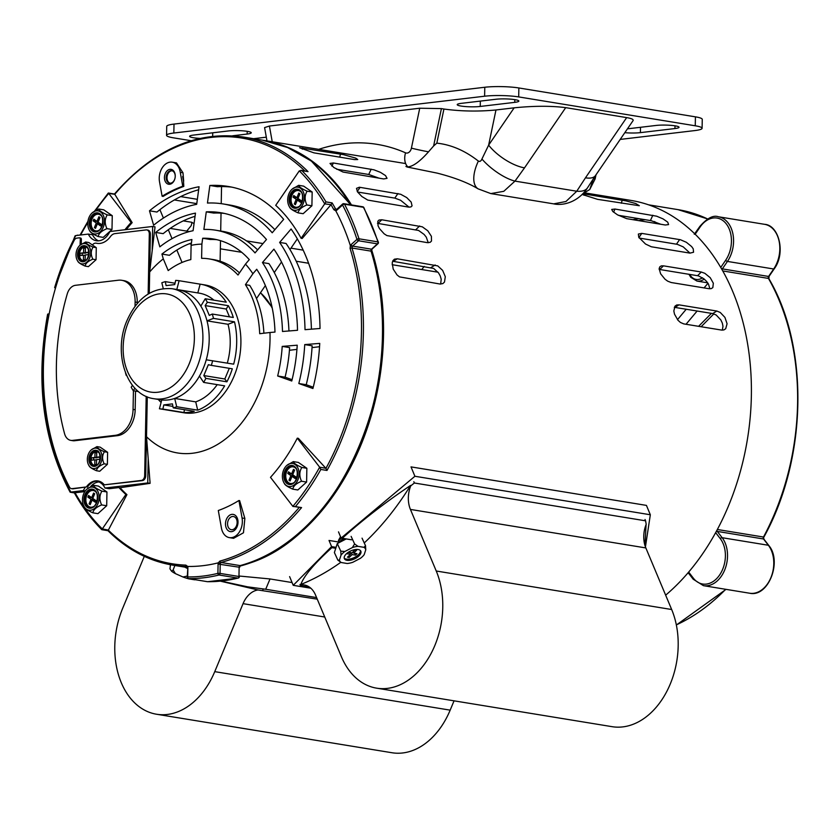 <?xml version="1.0" encoding="UTF-8"?>
<svg xmlns="http://www.w3.org/2000/svg" width="840" height="840" viewBox="0 0 840 840"><rect width="100%" height="100%" fill="white"/><g stroke="black" fill="none" stroke-linecap="round" stroke-linejoin="round"><path stroke-width="1.26" d="M239.39 566.244A216.951 153.458 -80.7 0 0 371.459 249.27M351.477 204.928A216.951 153.458 -80.7 0 0 263.141 140.27A216.951 153.458 -80.7 0 0 262.615 140.185M665.658 595.172A216.951 153.458 -80.7 0 0 750.32 365.211A216.951 153.458 -80.7 0 0 630.987 200.424L584.945 192.896M197.358 199.322L180.695 196.602M192.024 222.338L191.205 225.624L186.732 231.116M439.908 284.014L399.525 276.885L397.036 274.953L393.215 269.136L392.196 262.983L392.931 260.652L394.433 259.182L397.331 258.793L437.756 265.902L442.649 270.396L445.294 276.685L444.497 282.051L442.869 283.594L439.908 284.014M427.371 242.655L386.894 235.578L384.153 233.825L379.491 228.638L378.063 225.813L377.811 221.277L379.04 220.038L381.791 219.776L422.3 226.81L427.791 230.79L431.403 236.313L431.508 241.007L430.175 242.329L427.371 242.655M408.314 207.06L367.762 200.078L361.904 196.539L357.525 191.929L356.506 188.349L359.363 187.236L400.691 194.271L406.718 197.578L411.169 202.072L412.062 205.853L410.991 206.892L409.07 207.155L400.596 200.256L394.81 198.103L397.95 193.515M383.659 178.941L343.046 172.053L333.869 167.548L330.005 163.443L333.322 162.981L373.957 169.816L380.405 172.326L385.539 175.591L387.041 178.343L383.659 178.941M354.564 159.611L313.908 152.849L299.586 147.735L343.361 154.613L355.73 158.12L357.745 159.537L354.564 159.611M340.536 536.75L338.436 540.414M721.581 330.078L723.901 329.931L725.718 328.713L727.073 323.726L724.931 317.394L720.258 312.469L716.835 311.042L679.004 304.857L676.715 304.983L674.993 306.149L673.837 311.01L674.51 314.171L677.964 320.229L680.389 322.434L683.739 323.894L721.581 330.078M709.034 288.719L711.26 288.624L712.835 287.584L713.339 283.238L710.22 277.683L704.855 273.326L701.295 272.024L663.464 265.839L661.259 265.892L659.778 266.858L659.148 268.622L660.618 273.798L664.976 279.185L667.695 281.169L671.192 282.524L709.034 288.719M689.976 253.124L693.546 252.242L693.242 248.829L691.635 246.572L686.364 242.288L680.432 239.736L641.781 233.394L638.369 234.045L638.768 237.31L645.529 244.031L651.336 246.771L689.976 253.124L683.235 246.876L677.292 244.325L639.24 238.066M665.322 225.005L668.587 224.595L667.726 222.149L663.044 218.883L656.607 216.184L614.985 209.044L611.699 209.433L612.791 211.47L617.442 214.798L626.672 218.652L665.322 225.005M582.225 194.481L597.576 199.343L639.313 205.727L635.775 203.542L626.042 200.886L582.928 193.757M336.651 169.228L368.739 174.478L379.082 178.185M377.486 223.346L418.593 230.454L424.095 234.423L426.269 237.132L428.232 242.739M183.278 220.878L191.384 222.201L194.061 223.545M163.212 217.591L163.968 217.718M221.403 193.893L221.351 196.854M196.77 203.627L174.363 199.962M392.627 261.25L433.661 268.433L438.543 272.916L440.265 276.003L441.2 279.206L440.664 284.088M357.578 192.014L394.81 198.103M660.744 224.249L651.231 220.7L618.313 215.292M709.895 288.792L708.477 284.088L706.514 281.316L703.973 278.859L698.397 275.846L659.148 269.409M722.327 330.151L722.977 326.245L722.316 323.075L720.836 319.925L716.163 314.99L712.74 313.572L674.3 307.314M424.253 266.396L421.754 269.546M316.596 597.587L265.703 589.26L270.029 578.949L239.39 576.041M184.748 567.105L187.404 568.47M220.983 581.091L247.622 586.835L265.703 589.26M292.079 582.561L270.029 578.949M351.603 539.805L341.093 538.083L414.907 476.269L650.328 514.763L645.435 546.893M310.821 588.21L293.233 585.333L331.59 546.599L336.074 547.333M650.328 514.763L646.433 505.397L411.012 466.893L414.907 476.269M338.541 542L329.028 540.446L331.59 546.599M293.233 585.333L289.611 576.618M341.093 538.083L338.51 531.878M646.086 524.601L644.952 545.423M340.862 562.264A277.211 196.088 99.3 0 1 300.856 584.462L301.035 584.881A24.108 17.052 99.3 0 1 304.248 584.976A24.108 17.052 99.3 0 1 315.536 595.067L341.366 656.649A75.327 53.288 -80.7 0 0 376.645 688.17L612.066 726.674A75.327 53.288 -80.7 0 0 667.18 690.7A75.327 53.288 -80.7 0 0 671.664 609.514L645.845 547.932L410.424 509.429A24.108 17.052 99.3 0 1 410.77 485.846L414.372 483L645.593 520.821L646.191 524.339A24.108 17.052 -80.7 0 0 645.845 547.932M376.645 688.17A75.327 53.288 -80.7 0 0 431.75 652.207A75.327 53.288 -80.7 0 0 436.244 571.011L410.424 509.429M364.245 542.955A277.211 196.088 99.3 0 0 410.592 485.425L410.77 485.846M645.047 519.519L645.593 520.821M413.837 481.709L414.372 483M299.975 584.462L300.52 585.764L309.635 587.255M300.856 584.462C303.818 576.041 314.16 563.776 331.873 547.659L335.758 548.3M410.592 485.425C385.822 502.036 363.374 519.361 343.266 537.38M300.52 585.764L301.035 584.881M144.302 556.353L122.735 608.15A75.327 53.288 -80.7 0 0 156.576 714.242L392.007 752.745A75.327 53.288 -80.7 0 0 450.167 710.147L454.052 700.833M156.576 714.242A75.327 53.288 -80.7 0 0 214.746 671.643L243.054 603.655A24.108 17.052 99.3 0 1 258.027 589.974L317.257 599.162M220.364 581.154L258.027 589.974M263.256 588.987L262.731 590.236M75.138 236.544L75.779 235.567A215.439 152.387 -80.7 0 0 54.642 287.669A1.502 1.06 -80.7 0 0 54.705 287.7L55.535 287.973M98.522 240.849A18.081 12.789 -80.7 0 1 92.516 234.77L88.316 234.087L75.779 235.567M298.82 383.512L312.921 388.521A165.722 117.222 99.3 0 0 319.746 343.392L304.731 344.6A147.641 104.433 99.3 0 1 298.82 383.512L306.233 384.72L313.246 387.219M277.662 375.984L291.764 381.003A138.6 98.039 -80.7 0 0 297.224 345.198L282.209 346.395A120.53 85.249 99.3 0 1 277.662 375.984L285.075 377.202L292.089 379.691M233.604 538.303L243.464 532.781L244.86 518.458L239.621 500.608L238.938 500.504A167.234 118.293 99.3 0 1 218.305 510.51L221.329 527.468A14.805 10.479 -80.7 0 0 229.362 537.621A14.805 10.479 -80.7 0 0 242.067 517.996L238.938 500.504M193.084 230.716L195.478 213.129A138.6 98.039 99.3 0 0 155.704 232.428L159.841 246.855A120.53 85.249 -80.7 0 1 193.084 230.716M255.024 252.914L266.48 239.495A138.6 98.039 -80.7 0 0 220.616 212.698A138.6 98.039 -80.7 0 0 206.273 211.848L203.879 229.446A120.53 85.249 99.3 0 1 215.649 230.202A120.53 85.249 99.3 0 1 255.024 252.914M282.492 331.485L297.518 330.288A138.6 98.039 -80.7 0 0 273.913 249.134L262.447 262.563A120.53 85.249 99.3 0 1 282.492 331.485M283.668 219.356A165.722 117.222 -80.7 0 0 228.06 186.438A165.722 117.222 -80.7 0 0 209.853 185.472L207.459 203.059A147.641 104.433 99.3 0 1 223.094 203.941A147.641 104.433 99.3 0 1 272.213 232.775L283.668 219.356M291.092 228.995L279.636 242.424A147.641 104.433 99.3 0 1 305.014 329.679L320.03 328.482A165.722 117.222 99.3 0 0 291.092 228.995M304.815 170.94A215.68 152.565 -80.7 0 0 114.786 194.292L108.748 193.441A215.439 152.387 -80.7 0 0 95.686 210.43M126.242 229.593A170.499 120.603 99.3 0 1 132.163 222.632L114.817 194.334M149.268 293.328L149.678 271.992L154.718 229.289A142.622 100.884 99.3 0 1 154.78 229.226L155.012 226.842L152.659 226.464L109.893 231.525A18.081 12.789 99.3 0 1 96.38 240.755A18.081 12.789 99.3 0 1 88.316 234.087M149.678 271.992A105.462 74.592 99.3 0 1 163.296 258.877L161.921 254.069A111.489 78.855 -80.7 0 1 191.898 239.516L191.1 245.385A105.462 74.592 99.3 0 1 201.884 244.104L202.681 238.245A111.489 78.855 -80.7 0 1 213.171 238.959A111.489 78.855 -80.7 0 1 225.057 242.277A111.489 78.855 -80.7 0 1 249.291 259.634L245.469 264.117A105.462 74.592 99.3 0 1 252.893 273.756L256.715 269.272A111.489 78.855 -80.7 0 1 274.985 332.084L269.976 332.493A105.462 74.592 99.3 0 1 228.302 436.737A105.462 74.592 99.3 0 1 146.517 436.737L147.284 396.848M84.819 491.6L75.054 492.755A215.439 152.387 -80.7 0 0 102.302 528.938L108.37 530.082L126.934 494.644A170.499 120.603 99.3 0 1 120.015 487.725L150.087 483.346L149.951 480.869A142.622 100.884 99.3 0 1 149.888 480.827L146.517 436.737M108.37 530.082L108.339 530.135A215.68 152.565 -80.7 0 0 185.84 565.121L187.709 566.444A3.014 2.131 99.3 0 1 187.877 567.641L187.698 576.933A227.493 160.912 -80.7 0 0 217.907 573.352L218.085 564.06A3.014 2.131 99.3 0 1 218.295 562.821A216.951 153.458 99.3 0 1 187.709 566.444M218.295 562.821L219.933 561.078A215.68 152.565 -80.7 0 0 298.977 507.717M319.651 467.187L325.899 468.31L298.347 438.344L297.297 438.165A170.499 120.603 99.3 0 1 283.878 460.435A170.499 120.603 99.3 0 1 270.491 477.341L292.856 506.363A215.439 152.387 -80.7 0 0 319.651 467.187L297.297 438.165M325.899 468.31L326.981 470.453L320.838 469.445A216.951 153.458 99.3 0 1 295.418 506.594L301.57 507.602A216.951 153.458 99.3 0 1 221.046 562.475L220.343 563.42A1.502 1.06 -80.7 0 0 220.216 564.102L220.038 573.395L238.959 576.492L239.138 567.2L218.085 564.06M325.931 468.353A215.68 152.565 -80.7 0 0 350.091 248.451L350.364 245.616A3.014 2.131 99.3 0 1 351.046 244.703L356.969 239.369A227.493 160.912 -80.7 0 0 342.552 204.992A1.502 0.798 -132.1 0 1 342.594 204.047A1.502 0.798 -132.1 0 1 343.088 203.941A1.502 1.06 99.3 0 1 344.505 204.204A229.005 161.984 99.3 0 1 359.006 238.802L377.927 241.899A229.005 161.984 -80.7 0 0 363.416 207.291L344.505 204.204A1.502 0.777 -27.7 0 0 342.552 204.992L336.641 210.336A3.014 2.131 99.3 0 1 335.78 210.819A216.951 153.458 99.3 0 1 350.364 245.616M335.78 210.819L333.837 209.674A215.68 152.565 -80.7 0 0 331.002 204.677L324.713 203.858A215.439 152.387 -80.7 0 0 299.292 170.867L275.719 205.328A170.499 120.603 99.3 0 1 293.066 225.278A170.499 120.603 99.3 0 1 301.13 238.319L324.713 203.858M301.13 238.319L302.18 238.487L330.96 204.729M149.489 210.809L153.636 225.225A147.641 104.433 99.3 0 1 196.675 204.341L199.059 186.753A165.722 117.222 99.3 0 0 149.489 210.809L156.965 212.037A165.722 117.222 99.3 0 1 198.65 189.767M162.109 196.234L163.159 196.413A170.499 120.603 99.3 0 1 183.803 186.396L183.498 181.272A176.064 124.541 -80.7 0 1 183.677 181.209L182.994 172.788L180.264 172.337A14.805 10.479 -80.7 0 0 172.242 162.183A14.805 10.479 -80.7 0 0 159.527 181.808L162.109 196.234A170.499 120.603 99.3 0 1 182.753 186.228L180.264 172.337A185.304 131.082 -80.7 0 0 180.264 172.347M182.984 172.788L176.474 162.887M183.225 176.61L182.648 176.516L183.498 181.272M182.753 186.228L183.803 186.396M285.075 377.202A120.53 85.249 -80.7 0 0 289.621 347.613L282.209 346.395M306.233 384.72A147.641 104.433 -80.7 0 0 312.144 345.807L304.731 344.6M215.649 230.202L222.149 231.263A120.53 85.249 99.3 0 1 257.618 249.879M288.939 330.971A120.53 85.249 -80.7 0 0 268.947 263.623L262.447 262.563M224.322 213.402A138.6 98.039 -80.7 0 0 213.728 213.066L206.273 211.848M216.909 239.704A111.489 78.855 99.3 0 0 210.2 239.474L202.681 238.245M245.469 264.117L238.004 275.026A91.151 64.47 -80.7 0 0 209.202 258.92A91.151 64.47 -80.7 0 0 201.611 258.321L201.884 244.104M220.112 261.219L220.511 240.671M220.7 231.032L221.036 213.129M221.225 203.658L221.55 186.564M209.853 185.472L217.329 186.701A165.722 117.222 -80.7 0 1 231.777 187.131M289.433 350.28L296.94 349.387M312.039 347.603L319.546 346.71M269.976 332.493L259.697 333.711A91.151 64.47 -80.7 0 0 245.438 284.666L252.893 273.756M311.419 329.175A147.641 104.433 -80.7 0 0 286.072 243.474L279.636 242.424M263.897 333.207A91.151 64.47 -80.7 0 0 249.69 285.358L245.438 284.666M256.494 298.568L265.377 285.579M274.281 272.559L281.505 261.996M290 249.585L297.339 238.865M239.463 272.895A91.151 64.47 -80.7 0 0 213.465 259.613L209.202 258.92M152.208 250.005L152.659 226.464M191.1 245.385L190.827 259.591A91.151 64.47 -80.7 0 0 168.2 270.575L163.296 258.877M197.82 292.929L200.13 284.151A64.785 45.822 99.3 0 1 200.75 284.245L204.95 284.939A64.785 45.822 99.3 0 1 230.465 302.873A64.785 45.822 99.3 0 1 233.898 376.562A64.785 45.822 99.3 0 1 184.034 412.808L179.834 412.115A64.785 45.822 99.3 0 1 179.225 412.01M200.75 284.245A64.785 45.822 99.3 0 1 226.254 302.18L205.244 298.746L200.823 306.117A55.745 39.428 99.3 0 0 178.269 289.737A55.745 39.428 99.3 0 1 209.191 340.011A55.745 39.428 99.3 0 1 160.272 399.756L161.742 399.998M227.304 363.122A55.745 39.428 99.3 0 0 228.018 324.282L234.497 321.825L213.476 318.381A64.785 45.822 -80.7 0 0 212.289 314.044L233.299 317.478A64.785 45.822 -80.7 0 0 228.365 305.697L207.344 302.264A64.785 45.822 -80.7 0 0 205.244 298.746M234.497 321.825A64.785 45.822 99.3 0 1 233.678 364.161L206.252 359.793A55.745 39.428 99.3 0 0 206.997 320.849L213.476 318.381M179.834 412.115A64.785 45.822 99.3 0 0 180.442 412.209L159.432 408.776A64.785 45.822 -80.7 0 0 162.866 409.08L183.887 412.524A64.785 45.822 -80.7 0 0 194.25 411.296L173.229 407.852A64.785 45.822 -80.7 0 0 176.694 406.728L197.715 410.161A64.785 45.822 99.3 0 0 224.648 385.854L203.637 382.41A64.785 45.822 -80.7 0 0 205.884 378.378L226.905 381.822A64.785 45.822 -80.7 0 0 232.323 368.812L211.302 365.369A64.785 45.822 -80.7 0 0 212.657 360.728M161.102 402.433A64.785 45.822 99.3 0 1 158.256 399.431M138.527 391.598L133.298 390.747L134.862 388.143M132.458 385.319L131.198 387.23A64.785 45.822 -80.7 0 0 133.298 390.747M126.62 375.501L126.252 375.449A64.785 45.822 -80.7 0 1 125.507 372.834M175.035 283.227L165.312 281.631A64.785 45.822 -80.7 0 0 161.847 282.765L163.233 288.519M200.13 284.151L179.109 280.718A64.785 45.822 -80.7 0 0 175.675 280.403L174.731 284.582L166.1 285.611L165.312 281.631M176.694 406.728L174.699 398.423A55.745 39.428 99.3 0 0 199.479 376.058L203.637 382.41M159.432 408.776L161.753 399.956A55.745 39.428 99.3 0 1 160.272 399.756L153.972 398.727C126.073 395.042 112.917 352.359 126.924 320.712C137.12 297.927 152.135 287.259 171.959 288.697A55.745 39.428 99.3 0 1 202.892 338.982A55.745 39.428 99.3 0 1 153.972 398.727M173.229 407.852L172.441 403.882L163.81 404.911L162.866 409.08M211.302 365.369L208.331 364.718L203.816 375.564L205.884 378.378M207.344 302.264L205.16 305.582L209.286 315.399L212.289 314.044M176.788 289.527A55.745 39.428 99.3 0 1 178.269 289.737L199.29 293.171A55.745 39.428 99.3 0 1 213.938 300.163M176.799 289.495L179.109 280.718M217.224 384.636A55.745 39.428 99.3 0 1 195.72 401.867L174.699 398.423M197.715 410.161L195.72 401.867M228.018 324.282L206.997 320.849M175.245 176.159A7.529 5.324 99.3 0 1 167.024 183.572A7.529 5.324 99.3 0 1 167.276 170.657A7.529 5.324 99.3 0 1 175.245 176.159M126.934 494.644L125.885 494.477A170.499 120.603 99.3 0 1 118.955 487.557L120.015 487.725M102.302 528.938L125.885 494.477M118.955 487.557L109.179 488.712L104.969 488.03L147.735 482.958L148.186 459.417M98.963 481.94A18.081 12.789 -80.7 0 0 90.605 486.591M299.292 170.867L301.875 170.625L300.941 170.299L308.018 171.623L301.875 170.625A216.951 153.458 99.3 0 1 325.973 201.894L324.807 203.721M132.163 222.632L131.103 222.464L108.748 193.441M124.919 229.751A170.499 120.603 99.3 0 1 131.103 222.464M301.57 507.602L292.856 506.363M231.914 514.364A8.736 6.184 99.3 0 1 237.09 526.691A8.736 6.184 99.3 0 1 226.244 527.971A8.736 6.184 99.3 0 1 231.914 514.364M172.127 170.783A6.332 4.473 -80.7 0 0 167.118 176.347A6.332 4.473 -80.7 0 0 170.09 183.215M175.224 176.4A6.332 4.473 -80.7 0 0 171.717 170.688A6.332 4.473 -80.7 0 0 166.278 176.211A6.332 4.473 -80.7 0 0 169.669 183.172A6.332 4.473 -80.7 0 0 175.224 176.4M232.218 529.715A6.678 4.725 -80.7 0 0 237.132 522.543A6.678 4.725 -80.7 0 0 232.47 516.495A6.678 4.725 -80.7 0 0 227.556 523.677A6.678 4.725 -80.7 0 0 232.218 529.715M163.81 404.911L172.935 406.403M183.887 412.524L184.527 409.7M203.816 375.564L224.837 378.998L229.289 368.308M226.905 381.822L224.837 378.998M205.16 305.582L226.18 309.015L228.365 305.697M229.467 316.858L226.18 309.015M49.14 314.087L48.216 313.94A1.502 1.06 -80.7 0 0 48.153 313.919A215.439 152.387 -80.7 0 0 70.854 492.072L83.391 490.581A18.081 12.789 99.3 0 1 85.239 487.389M70.854 492.072L75.054 492.755M85.302 490.896L83.391 490.581M150.087 483.346L147.735 482.958M95.466 481.236A18.081 12.789 99.3 0 1 96.905 481.352A18.081 12.789 99.3 0 1 104.969 488.03M48.216 313.94L49.109 314.233M191.425 242.991A111.489 78.855 99.3 0 0 169.428 255.297L161.921 254.069M195.048 216.31A138.6 98.039 99.3 0 0 163.159 233.657L155.704 232.428M182.038 262.469L176.841 250.078M172.042 238.655L168.304 229.73M163.422 218.075L159.904 209.685M223.094 203.941L229.53 204.992A147.641 104.433 99.3 0 1 274.858 229.677M183.677 181.209L183.288 179.015A15.068 10.658 -80.7 0 0 182.648 176.516M362.764 206.777A1.502 1.502 0 0 1 363.856 207.564A1.502 0.777 152.3 0 0 363.416 207.291A1.502 1.06 99.3 0 0 362.764 206.777L343.844 203.679A1.502 1.502 0 0 0 342.615 204.026M378.368 242.162A1.502 0.63 161.9 0 0 377.927 241.899A1.502 1.06 99.3 0 1 377.444 243.863L358.533 240.765L352.611 246.109L371.532 249.197L377.444 243.863A1.502 0.798 -132.1 0 0 377.947 243.747A1.502 1.502 0 0 0 378.368 242.162L363.856 207.564M331.002 204.677L332.115 202.902A216.951 153.458 99.3 0 1 335.612 209.013L336.872 209.223M350.427 245.71L352.244 246.624L351.971 248.021A216.951 153.458 99.3 0 1 326.981 470.453M207.648 581.711A1.502 1.06 -89.4 0 1 207.533 581.7A1.502 1.06 99.3 0 1 207.417 581.69A1.502 1.502 0 0 0 207.659 581.711L238.234 578.088A1.502 1.018 -103.8 0 1 237.951 578.099L219.03 575.001A229.005 161.984 99.3 0 1 188.612 578.602L207.533 581.7A229.005 161.984 -80.7 0 0 237.951 578.099A1.502 1.06 99.3 0 0 238.959 576.492L239.138 567.2A1.502 1.06 -80.7 0 1 240.125 565.603A216.951 153.458 -80.7 0 0 371.049 251.139L351.971 248.021A1.502 0.609 -17.2 0 0 350.091 248.451M187.341 567.105L186.753 566.538A216.951 153.458 99.3 0 1 172.988 565.183L187.415 567.546M218.39 562.832L220.343 563.42M187.74 567.284L187.614 566.475M292.95 506.478L295.418 506.594M319.746 467.303L320.838 469.445M70.119 492.146C42.819 440.507 35.333 381.203 47.639 314.233L48.153 313.919M75.086 235.82L54.642 287.669M335.748 210.703L336.693 209.538M713.874 313.856L701.127 326.739M677.492 319.673L686.227 309.236M704.077 287.899L707.973 283.248M698.597 326.319L711.428 313.352M686.038 324.272L697.126 311.02M92.421 244.986A6.027 4.263 99.3 0 1 96.159 243.18A6.027 4.263 99.3 0 1 96.348 243.212A21.095 14.921 -80.7 0 0 97.031 243.348A21.095 14.921 -80.7 0 0 110.46 236.554A9.04 6.394 99.3 0 1 114.933 233.615L146.16 229.908A4.515 3.192 99.3 0 1 146.8 229.929L147.851 230.097A4.515 3.192 99.3 0 1 150.36 234.171L149.226 293.36M147.231 396.827L145.719 475.755A4.515 3.192 99.3 0 1 142.391 480.617L104.317 484.827A18.081 12.789 -80.7 0 0 98.007 480.942A18.081 12.789 -80.7 0 0 86.352 486.959L73.133 488.817A4.515 3.192 99.3 0 1 72.492 488.806L71.442 488.639A4.515 3.192 99.3 0 1 69.479 487.074A215.439 152.387 99.3 0 1 74.214 240.314A4.515 3.192 99.3 0 1 76.892 238.119L79.254 237.835A1.502 1.06 99.3 0 1 80.304 239.201L80.073 245.165M146.8 229.929A4.515 3.192 99.3 0 1 149.31 234.003L148.155 294M146.191 396.375L144.669 475.587A4.515 3.192 99.3 0 1 141.341 480.449L104.317 484.827M98.522 481.036A18.081 12.789 -80.7 0 0 87.402 487.137M86.352 486.959L72.083 488.649A4.515 3.192 99.3 0 1 71.442 488.639M79.674 237.909L80.304 238.004A1.502 1.06 99.3 0 1 81.354 239.369L81.26 244.241M97.01 243.327A6.027 4.263 99.3 0 1 97.209 243.348A6.027 4.263 99.3 0 1 97.398 243.39A21.095 14.921 -80.7 0 0 97.555 243.422M135.524 391.104L135.166 409.763A24.108 17.052 99.3 0 1 117.442 435.666L74.582 440.738A12.054 8.526 99.3 0 1 72.87 440.706L70.77 440.36A12.054 8.526 -80.7 0 0 72.482 440.401L74.582 440.738M137.225 302.389L135.125 302.043A24.108 17.052 -80.7 0 0 121.748 280.298L123.848 280.644A24.108 17.052 99.3 0 1 137.225 302.389L137.203 303.618M70.77 440.36A12.054 8.526 -80.7 0 1 64.585 433.755A194.345 137.477 99.3 0 1 67.273 293.853A12.054 8.526 -80.7 0 1 75.464 285.306L118.314 280.224A24.108 17.052 -80.7 0 1 121.748 280.298M135.125 302.043L135.041 306.317M133.423 390.768L133.067 409.416L135.166 409.763M117.442 435.666L115.343 435.32L72.482 440.401M115.343 435.32A24.108 17.052 -80.7 0 0 133.067 409.416M514.763 102.354L480.239 106.449A13.556 1.911 1.1 0 1 465.497 106.564A13.556 1.911 1.1 0 1 457.223 104.643A13.556 1.911 1.1 0 1 461.318 103.352L495.852 99.267A13.556 1.911 1.1 0 1 510.594 99.152A13.556 1.911 1.1 0 1 518.868 101.073A13.556 1.911 1.1 0 1 514.763 102.354L514.815 99.624M624.813 132.678A13.556 1.911 -178.9 0 0 640.405 132.636L674.94 128.552A13.556 1.911 -178.9 0 0 679.035 127.26A13.556 1.911 -178.9 0 0 670.772 125.339A13.556 1.911 -178.9 0 0 656.019 125.454L627.438 128.845M436.821 143.147L443.93 109.032L441.409 108.612L433.619 145.982L436.821 143.147C451.185 144.679 465.045 150.654 478.38 161.091L479.882 161.48L481.278 160.367L488.639 145.131L514.164 107.825L495.968 109.977L488.639 145.131A30.135 11.76 -145.6 0 0 524.517 167.853L514.983 181.115L503.79 191.31L490.854 193.589M443.93 109.032C460.845 111.342 478.181 111.657 495.968 109.977M514.164 107.825C533.936 105.84 551.114 105.777 565.708 107.646L524.517 167.853M626.661 117.611C631.627 118.451 633.759 119.459 633.045 120.656L595.486 175.549A30.135 11.76 -145.6 0 1 585.47 177.817L626.661 117.611L565.708 107.646M266.312 137.183L253.533 138.695M266.973 140.9L264.59 127.586L269.419 126.032L272.233 141.75M318.685 149.352A232.008 164.115 99.3 0 1 405.552 152.828A6.027 4.263 -80.7 0 0 411.411 148.145L419.727 108.224L269.419 126.032M419.727 108.224L441.409 108.612M173.838 133.024A24.108 3.392 -178.9 0 0 166.561 135.314L166.73 126.367A24.108 3.392 1.1 0 1 174.017 124.079L173.838 133.024L484.606 96.212L484.785 87.255A24.108 3.392 1.1 0 1 518.868 87.969L695.425 116.844A24.108 3.392 1.1 0 1 702.261 119.343L702.093 128.299A24.108 3.392 -178.9 0 0 695.258 125.79L695.425 116.844M166.561 135.314A24.108 3.392 -178.9 0 0 173.397 137.823L191.09 140.71M702.093 128.299A24.108 3.392 -178.9 0 1 694.806 130.578L620.203 139.419M518.868 87.969L518.69 96.915L695.258 125.79M518.69 96.915A24.108 3.392 -178.9 0 0 484.606 96.212M232.607 135.786L247.16 134.054A13.556 1.911 -178.9 0 0 251.255 132.773A13.556 1.911 -178.9 0 0 242.991 130.851A13.556 1.911 -178.9 0 0 228.239 130.966L193.715 135.051A13.556 1.911 -178.9 0 0 189.62 136.343A13.556 1.911 -178.9 0 0 199.889 138.39M174.017 124.079L484.785 87.255M595.486 175.549L587.549 187.751C578.308 202.178 563.021 206.01 553.665 203.858L565.95 201.506L576.755 191.226L585.47 177.817M593.471 178.532L589.764 189.494L583.128 193.557M405.919 166.478L407.873 166.918C413.175 166.415 420.053 161.385 428.516 151.83L433.619 145.982M406.917 166.982L407.873 166.918A15.068 10.479 113.8 0 1 405.552 152.828M587.549 187.751A30.135 13.146 -148.3 0 1 576.755 191.226L514.983 181.115A30.135 10.311 -143 0 1 482.034 159.128M490.76 193.567L478.107 188.853A30.135 14.647 -58.4 0 1 478.38 161.091M296.268 187.162A11.676 8.253 -80.7 0 0 291.942 189.315A11.676 8.253 -80.7 0 0 289.159 206.325A11.676 8.253 -80.7 0 0 303.397 203.081A11.676 8.253 -80.7 0 0 296.268 187.162M301.119 200.613L300.447 202.241L297.318 200.088L295.397 204.697L294.294 203.931L296.205 199.322L293.076 197.169L293.758 195.541L296.887 197.694L298.809 193.084L299.911 193.851L297.99 198.46L301.119 200.613M299.135 200.382L299.366 199.836L296.373 197.347M300.983 200.959L297.318 200.088M294.294 203.931L295.617 204.152M296.205 199.322L299.366 199.836M293.076 197.169L296.237 197.684M296.887 197.694L298.221 197.915M289.601 207.008C289.957 208.561 292.793 210.515 298.106 212.877C298.546 209.822 301.466 207.186 306.873 204.96C304.479 199.952 304.563 195.353 307.135 191.184C301.812 188.822 298.977 186.869 298.631 185.325L292.068 189.2M298.106 212.877L303.145 213.696L311.903 205.79L312.175 192.014L303.671 186.144L298.631 185.325M311.903 205.79L306.873 204.96M312.175 192.014L307.135 191.184M290.966 463.439A11.676 8.253 -80.7 0 0 286.639 465.591A11.676 8.253 -80.7 0 0 283.857 482.601A11.676 8.253 -80.7 0 0 298.095 479.356A11.676 8.253 -80.7 0 0 290.966 463.439M295.817 476.889L295.134 478.517L292.005 476.364L290.094 480.974L288.992 480.207L290.903 475.598L287.774 473.445L288.456 471.818L291.585 473.97L293.496 469.361L294.609 470.127L292.688 474.737L295.817 476.889M293.832 476.658L294.063 476.112L291.07 473.624M295.669 477.236L292.005 476.364M288.992 480.207L290.315 480.428M290.903 475.598L294.063 476.112M287.774 473.445L290.934 473.959M291.585 473.97L292.908 474.191M284.298 483.284C284.655 484.838 287.49 486.791 292.803 489.153C293.244 486.098 296.163 483.462 301.56 481.236C299.166 476.228 299.26 471.629 301.833 467.46C296.51 465.098 293.675 463.144 293.328 461.601L286.766 465.476M292.803 489.153L297.832 489.972L306.6 482.066L306.863 468.29L298.368 462.42L293.328 461.601M306.6 482.066L301.56 481.236M306.863 468.29L301.833 467.46M91.056 487.127A11.676 8.253 -80.7 0 0 86.73 489.279A11.676 8.253 -80.7 0 0 83.948 506.279A11.676 8.253 -80.7 0 0 98.186 503.034A11.676 8.253 -80.7 0 0 91.056 487.127M95.907 500.577L95.225 502.205L92.096 500.042L90.184 504.651L89.082 503.895L90.993 499.286L87.864 497.123L88.547 495.495L91.675 497.658L93.597 493.048L94.7 493.805L92.778 498.414L95.907 500.577M93.923 500.346L94.154 499.8L91.161 497.301M95.77 500.913L92.096 500.042M89.082 503.895L90.405 504.105M90.993 499.286L94.154 499.8M87.864 497.123L91.025 497.637M91.675 497.658L93.009 497.868M84.389 506.971C84.745 508.515 87.581 510.479 92.894 512.831C93.335 509.786 96.254 507.15 101.651 504.924C99.267 499.905 99.351 495.317 101.924 491.148C96.6 488.786 93.765 486.822 93.419 485.279L86.856 489.153M92.894 512.831L97.923 513.66L106.691 505.743L106.953 491.967L98.459 486.108L93.419 485.279M106.691 505.743L101.651 504.924M106.953 491.967L101.924 491.148M96.359 210.851A11.676 8.253 -80.7 0 0 92.033 213.003A11.676 8.253 -80.7 0 0 89.25 230.003A11.676 8.253 -80.7 0 0 103.488 226.758A11.676 8.253 -80.7 0 0 96.359 210.851M101.21 224.301L100.538 225.928L97.409 223.766L95.487 228.375L94.385 227.619L96.296 223.01L93.177 220.847L93.849 219.219L96.978 221.382L98.9 216.773L100.002 217.529L98.081 222.138L101.21 224.301M99.225 224.07L99.456 223.524L96.464 221.025M101.073 224.637L97.409 223.766M94.385 227.619L95.718 227.829M96.296 223.01L99.456 223.524M93.177 220.847L96.327 221.361M96.978 221.382L98.311 221.592M89.691 230.696C90.048 232.239 92.883 234.203 98.196 236.554C98.637 233.51 101.556 230.874 106.964 228.648C104.57 223.629 104.654 219.041 107.226 214.872C101.903 212.51 99.067 210.546 98.721 209.003L92.159 212.877M98.196 236.554L103.236 237.384L111.993 229.467L112.266 215.691L103.761 209.832L98.721 209.003M111.993 229.467L106.964 228.648M112.266 215.691L107.226 214.872M77.742 260.978C77.963 262.322 80.441 264.033 85.176 266.112L88.389 266.637L96.054 259.718L96.285 247.664L88.851 242.529L85.638 242.004L79.968 245.249A10.269 7.266 -80.7 0 0 77.448 260.663A10.269 7.266 -80.7 0 0 89.891 257.397A10.269 7.266 -80.7 0 0 83.559 243.547A10.269 7.266 -80.7 0 0 79.968 245.249M96.054 259.718L92.852 259.192C90.668 254.793 90.752 250.772 93.083 247.139C88.347 245.059 85.869 243.348 85.638 242.004M85.176 266.112C85.481 263.435 88.043 261.125 92.852 259.192M77.963 261.555L77.448 260.663M96.285 247.664L93.083 247.139M88.715 254.572L88.757 252.189L85.302 252.599L85.397 247.832L83.664 248.031L83.58 252.809L80.126 253.208L80.073 255.602L83.528 255.192L83.444 259.959L85.166 259.76L85.26 254.982L88.715 254.572M85.302 252.599L88.746 252.788M83.664 248.031L85.386 248.315M83.58 252.809L85.691 252.662M80.126 253.208L85.68 253.145M82.194 255.35L82.226 253.554M83.528 255.192L85.249 255.465M89.072 465.602C89.292 466.945 91.77 468.657 96.505 470.736L99.719 471.261L107.383 464.342L107.614 452.288L100.18 447.153L96.968 446.628L91.392 449.788M107.383 464.342L104.181 463.817C101.997 459.417 102.081 455.395 104.412 451.763C99.677 449.683 97.198 447.972 96.968 446.628M96.505 470.736C96.81 468.058 99.361 465.749 104.181 463.817M89.292 466.179L88.778 465.286A10.269 7.266 -80.7 0 0 101.22 462.021A10.269 7.266 -80.7 0 0 94.889 448.171A10.269 7.266 -80.7 0 0 91.298 449.873A10.269 7.266 -80.7 0 0 88.778 465.286M107.614 452.288L104.412 451.763M100.034 459.197L100.086 456.813L96.632 457.223L96.726 452.445L94.993 452.655L94.91 457.422L91.455 457.832L91.403 460.226L94.857 459.816L94.763 464.583L96.495 464.384L96.59 459.606L100.034 459.197M96.632 457.223L100.076 457.411M94.993 452.655L96.716 452.939M94.91 457.422L97.02 457.286M91.455 457.832L97.01 457.769M93.523 459.974L93.555 458.178M94.857 459.816L96.579 460.089M347.014 560.322A9.04 4.4 155.4 0 0 356.874 557.571A9.04 4.4 155.4 0 0 360.822 551.166A9.04 4.4 155.4 0 0 350.774 550.925A9.04 4.4 155.4 0 0 344.379 558.684A9.04 4.4 155.4 0 0 347.014 560.322M341.008 555.188L339.433 560.07A14.207 6.92 155.4 0 0 340.736 562.17A14.207 6.92 155.4 0 0 341.26 562.527L347.193 563.504A14.207 6.92 155.4 0 0 352.842 562.264L360.36 558.359A14.207 6.92 155.4 0 0 364.182 554.663L365.768 549.78A14.207 6.92 155.4 0 0 363.941 547.323L357.998 546.357A14.207 6.92 155.4 0 0 352.349 547.586L344.831 551.502A14.207 6.92 155.4 0 0 341.008 555.188L340.767 551.155L344.831 551.502M363.941 547.323L365.526 545.748L365.768 549.78M362.05 538.157L365.526 545.748M351.131 536.371L354.596 543.952L357.998 546.357M346.227 538.923L337.292 543.564L340.767 551.155M352.349 547.586L354.596 543.952M337.292 543.564L334.383 552.542L337.858 560.133L339.433 560.07M341.26 562.527L337.858 560.133M360.455 550.61A9.04 4.4 -24.6 0 1 355.772 556.731A9.04 4.4 -24.6 0 1 346.469 559.125A9.04 4.4 -24.6 0 1 344.201 558.044M353.64 553.15L356.612 550.274L354.931 550L351.95 552.877L348.59 552.321L347.099 553.76L350.469 554.305L347.487 557.183L349.167 557.466L352.149 554.589L355.509 555.135L357 553.697L353.64 553.15L353.031 551.827M350.469 554.305L349.629 552.489M349.167 557.466L348.569 556.143M352.149 554.589L351.32 552.773M355.509 555.135L354.68 553.319M340.421 541.506L339.518 542.409M341.008 537.873L339.139 539.669L338.541 542.168M338.667 542.451L338.699 540.96L341.208 538.104M339.906 542.21L344.484 538.639M342.972 538.388L339.927 541.695M340.798 537.369L339.056 539.784M339.549 539.585L341.019 537.904M195.405 579.726A14.207 2.856 -158.9 0 1 194.607 579.789L188.664 578.823A14.207 2.856 -158.9 0 1 182.994 576.996L175.434 573.647A14.207 2.856 -158.9 0 1 171.581 571.231L169.953 568.837L170.468 564.743M187.268 575.578L187.247 576.45M207.312 581.658A1.502 1.06 99.3 0 0 207.417 581.69L188.507 578.592A1.502 1.502 0 0 1 187.236 577.08L187.698 576.933A1.502 1.06 -89.4 0 0 188.612 578.602A1.502 1.06 99.3 0 1 188.507 578.592L188.664 578.823M174.867 565.488L173.145 569.95L175.434 573.647M182.994 576.996L187.058 576.125M171.581 571.231L173.145 569.95M393.236 261.324L397.331 258.793M431.067 267.509L435.173 264.978M378.084 223.419L381.791 219.776M415.926 229.603L419.632 225.96M357.252 191.51L360.119 187.331M331.905 166.1L333.322 162.981M368.739 174.478L371.165 169.166M302.337 149.184L302.694 147.903M339.685 157.174L340.526 154.088M674.898 307.377L679.004 304.857M712.74 313.572L716.835 311.042M659.757 269.483L663.464 265.839M697.589 275.667L701.295 272.024M638.915 237.573L641.781 233.394M676.484 244.157L679.613 239.578M613.567 212.163L614.985 209.044M650.412 220.542L652.827 215.229M584.01 195.248L584.356 193.966M621.348 203.238L622.199 200.151M436.244 571.011L671.664 609.514M324.744 617.012L243.054 603.655M214.746 671.643L450.167 710.147M186.879 566.559L186.753 566.538A1.502 1.06 -88 0 1 185.84 565.121M350.427 204.761A216.951 153.458 -80.7 0 0 262.091 140.091L243.012 136.972A216.951 153.458 99.3 0 1 308.018 171.623M325.973 201.894L332.115 202.902M272.265 308.228A72.314 51.156 -80.7 0 0 260.453 292.772M87.822 222.484A215.439 152.387 -80.7 0 0 80.651 234.99M244.86 518.458L242.067 517.996M219.933 561.078A1.502 1.018 74.8 0 0 221.046 562.475L240.125 565.603A1.502 1.018 -105.2 0 0 240.429 565.582L239.558 567.347M359.006 238.802A1.502 1.06 99.3 0 1 358.533 240.765A1.502 0.798 47.9 0 1 356.969 239.369A1.502 0.63 -18.1 0 1 359.006 238.802M377.947 243.747L372.026 249.091A1.502 0.798 -132.1 0 1 371.532 249.197A1.502 1.06 -80.7 0 0 371.049 251.139A1.502 0.609 162.8 0 1 371.49 251.412C412.955 371.679 341.607 543.312 240.429 565.582A1.502 1.018 -105.2 0 0 240.702 565.446M351.046 244.703A1.502 0.798 47.9 0 0 352.611 246.109A1.502 1.06 -80.7 0 0 352.244 246.624M76.829 235.441A1.502 1.502 0 0 1 77.952 235.179A1.502 1.06 99.3 0 1 78.225 235.284M220.038 573.395A1.502 1.06 99.3 0 1 219.03 575.001A1.502 1.018 76.2 0 1 217.907 573.352L220.038 573.395M187.236 577.08L187.877 567.641M336.641 210.336A1.502 0.798 -132.1 0 1 336.683 209.391L342.594 204.047M333.837 209.674A1.502 0.788 -28.7 0 1 335.612 209.013M688.674 572.082L693.315 578.12A25.956 18.354 -80.7 0 0 719.607 575.001A25.956 18.354 -80.7 0 0 720.3 538.671L715.659 532.644M720.741 267.456L725.645 260.284A25.956 18.354 -80.7 0 0 726.348 223.965A25.956 18.354 -80.7 0 0 700.056 227.073L695.153 234.245M688.716 573.416L687.677 573.248M676.337 624.887A215.439 152.387 -80.7 0 0 725.697 589.302M707.606 218.957A215.439 152.387 -80.7 0 0 678.038 209.643L648.564 204.823M717.36 529.494L763.486 537.033A215.439 152.387 -80.7 0 0 768.453 278.418L722.747 270.942M720.3 538.671A1.502 0.892 142.4 0 1 722.138 537.705L768.38 545.265L763.539 538.986L717.297 531.416L722.138 537.705A27.457 19.425 99.3 0 1 724.941 569.373A27.457 19.425 99.3 0 1 703.427 585.659L749.679 593.229A27.457 19.425 -80.7 0 0 771.183 576.944A27.457 19.425 -80.7 0 0 768.38 545.265A1.502 0.892 142.4 0 1 768.789 545.486C782.45 561.236 768.369 597.566 749.679 593.229M718.337 216.752A27.457 19.425 99.3 0 1 732.889 233.793A27.457 19.425 99.3 0 1 727.44 261.429L773.682 268.989A27.457 19.425 -80.7 0 0 779.131 241.353A27.457 19.425 -80.7 0 0 764.578 224.322L718.337 216.752C713.297 214.935 707.144 218.148 699.867 226.401L694.281 234.266M645.466 219.734A203.385 143.861 -80.7 0 0 638.337 220.584M704.246 279.08A16.569 11.718 99.3 0 1 696.958 281.075L707.69 282.828M632.867 219.691A204.897 144.931 99.3 0 1 638.999 218.684M689.693 274.375A15.068 10.658 -80.7 0 0 702.513 277.788M725.645 260.284A1.502 0.588 34.4 0 0 727.44 261.429L722.337 268.884L768.579 276.444L773.682 268.989A1.502 0.588 34.4 0 0 774.186 268.873L769.083 276.329A1.502 0.588 34.4 0 1 768.579 276.444A1.502 1.06 99.3 0 0 768.453 278.418A1.502 0.798 -29.7 0 1 768.884 278.67L769.083 276.329M688.748 573.153A1.502 0.892 -37.6 0 1 688.338 572.922L688.212 572.807A1.502 1.06 -80.7 0 0 688.054 572.796M763.539 538.986A1.502 1.06 99.3 0 1 763.486 537.033L763.949 539.207A1.502 0.892 142.4 0 0 763.539 538.986M717.034 530.103A1.502 1.06 -80.7 0 0 717.297 531.416A1.502 0.892 142.4 0 0 716.142 531.741M721.319 268.443A1.502 0.588 34.4 0 0 722.337 268.884A1.502 1.06 -80.7 0 0 722.033 269.671M693.588 579.432A1.502 0.892 -37.6 0 1 693.178 579.201A1.502 0.892 -37.6 0 1 693.315 578.12M703.427 585.659L693.178 579.201L688.338 572.922A1.502 0.892 -37.6 0 1 688.223 572.607M700.056 227.073A1.502 0.588 -145.6 0 1 699.867 226.401M149.31 234.003L150.36 234.171M144.669 475.587L145.719 475.755M141.341 480.449L142.391 480.617M72.083 488.649L73.133 488.817M80.304 239.201L81.354 239.369M96.348 243.212L97.398 243.39M194.366 338.804A49.718 35.165 -80.7 0 0 141.771 302.516A49.718 35.165 -80.7 0 0 140.133 387.755A49.718 35.165 -80.7 0 0 194.366 338.804M596.001 174.793L595.161 178.857A15.068 0.651 -168.2 0 1 593.502 178.815M411.411 148.145A15.068 0.651 11.8 0 0 428.516 151.83M640.51 127.292L640.405 132.636M674.993 125.822L674.94 128.552M212.73 132.804L212.667 136.248M247.212 131.334L247.16 134.054M480.344 101.105L480.239 106.449M296.237 189.178A9.639 6.825 99.3 0 1 301.938 202.787A9.639 6.825 99.3 0 1 289.979 204.204A9.639 6.825 99.3 0 1 296.237 189.178M301.319 192.276A8.442 5.964 -80.7 0 0 297.266 190.543A8.442 5.964 -80.7 0 0 291.123 201.033A8.442 5.964 -80.7 0 0 298.988 206.514M296.646 189.84A9.04 6.394 -80.7 0 0 290.042 198.66A9.04 6.394 -80.7 0 0 295.008 207.711A9.04 6.394 -80.7 0 0 302.778 199.815A9.04 6.394 -80.7 0 0 297.927 189.872A9.04 6.394 -80.7 0 0 296.646 189.84M295.113 207.722A9.04 6.394 99.3 0 1 290.262 198.618A9.04 6.394 99.3 0 1 296.856 189.872A9.04 6.394 99.3 0 1 298.032 189.882M290.923 465.455A9.639 6.825 99.3 0 1 296.635 479.062A9.639 6.825 99.3 0 1 284.676 480.48A9.639 6.825 99.3 0 1 290.923 465.455M296.016 468.552A8.442 5.964 -80.7 0 0 291.953 466.82A8.442 5.964 -80.7 0 0 285.81 477.309A8.442 5.964 -80.7 0 0 293.685 482.79M291.333 466.116A9.04 6.394 -80.7 0 0 284.739 474.936A9.04 6.394 -80.7 0 0 289.706 483.987A9.04 6.394 -80.7 0 0 297.476 476.091A9.04 6.394 -80.7 0 0 292.625 466.147A9.04 6.394 -80.7 0 0 291.333 466.116M289.81 483.998A9.04 6.394 99.3 0 1 284.959 474.894A9.04 6.394 99.3 0 1 291.543 466.147A9.04 6.394 99.3 0 1 292.73 466.158M91.014 489.132A9.639 6.825 99.3 0 1 96.726 502.74A9.639 6.825 99.3 0 1 84.767 504.157A9.639 6.825 99.3 0 1 91.014 489.132M96.107 492.23A8.442 5.964 -80.7 0 0 92.043 490.497A8.442 5.964 -80.7 0 0 85.911 500.987A8.442 5.964 -80.7 0 0 93.776 506.468M91.423 489.804A9.04 6.394 -80.7 0 0 84.83 498.614A9.04 6.394 -80.7 0 0 89.796 507.665A9.04 6.394 -80.7 0 0 97.566 499.779A9.04 6.394 -80.7 0 0 92.715 489.825A9.04 6.394 -80.7 0 0 91.423 489.804M89.901 507.685A9.04 6.394 99.3 0 1 85.05 498.572A9.04 6.394 99.3 0 1 91.633 489.836A9.04 6.394 99.3 0 1 92.82 489.846M96.327 212.856A9.639 6.825 99.3 0 1 102.029 226.464A9.639 6.825 99.3 0 1 90.069 227.882A9.639 6.825 99.3 0 1 96.327 212.856M101.409 215.953A8.442 5.964 -80.7 0 0 97.356 214.221A8.442 5.964 -80.7 0 0 91.214 224.71A8.442 5.964 -80.7 0 0 99.078 230.191M96.736 213.518A9.04 6.394 -80.7 0 0 90.132 222.338A9.04 6.394 -80.7 0 0 95.099 231.389A9.04 6.394 -80.7 0 0 102.868 223.503A9.04 6.394 -80.7 0 0 98.017 213.549A9.04 6.394 -80.7 0 0 96.736 213.518M95.204 231.41A9.04 6.394 99.3 0 1 90.353 222.296A9.04 6.394 99.3 0 1 96.947 213.559A9.04 6.394 99.3 0 1 98.123 213.57M83.517 245.669A8.138 5.754 99.3 0 1 88.337 257.156A8.138 5.754 99.3 0 1 78.246 258.342A8.138 5.754 99.3 0 1 83.517 245.669M83.927 246.33A7.529 5.324 -80.7 0 0 78.435 253.68A7.529 5.324 -80.7 0 0 82.572 261.23A7.529 5.324 -80.7 0 0 89.04 254.646A7.529 5.324 -80.7 0 0 84.998 246.362A7.529 5.324 -80.7 0 0 83.927 246.33M82.677 261.24A7.529 5.324 99.3 0 1 78.645 253.638A7.529 5.324 99.3 0 1 84.136 246.372A7.529 5.324 99.3 0 1 85.103 246.372M87.843 248.409A6.93 4.904 -80.7 0 0 84.546 247.034A6.93 4.904 -80.7 0 0 79.495 255.612A6.93 4.904 -80.7 0 0 85.911 260.19M94.847 450.293A8.138 5.754 99.3 0 1 99.666 461.769A8.138 5.754 99.3 0 1 89.576 462.966A8.138 5.754 99.3 0 1 94.847 450.293M95.256 450.954A7.529 5.324 -80.7 0 0 89.764 458.304A7.529 5.324 -80.7 0 0 93.902 465.843A7.529 5.324 -80.7 0 0 100.37 459.27A7.529 5.324 -80.7 0 0 96.327 450.975A7.529 5.324 -80.7 0 0 95.256 450.954M94.007 465.864A7.529 5.324 99.3 0 1 89.975 458.262A7.529 5.324 99.3 0 1 95.466 450.996A7.529 5.324 99.3 0 1 96.432 450.996M99.162 453.033A6.93 4.904 -80.7 0 0 95.876 451.657A6.93 4.904 -80.7 0 0 90.825 460.236A6.93 4.904 -80.7 0 0 97.24 464.814M405.657 163.569L263.141 140.27M176.474 162.876L172.242 162.183M233.594 538.314L229.362 537.621M350.731 204.813L311.419 161.112L287.658 147.546L262.091 140.091M372.026 249.091L371.49 251.412M238.214 578.088A1.502 1.502 0 0 0 239.379 576.65M272.087 307.335L260.516 292.677M187.32 567.053L187.415 567.777M74.33 492.828C82.173 506.951 91.329 519.236 101.798 529.683L107.951 530.691C127.061 549.601 148.733 561.089 172.988 565.183M74.424 492.912L70.224 492.219M49.14 314.076L48.101 313.908M108.297 193.053L94.595 211.05M87.959 221.267L80.052 235.064M114.513 194.03L108.37 193.022M243.012 136.972C196.066 130.673 153.206 149.698 114.45 194.05M654.297 221.529L658.749 223.923M763.949 539.207L768.789 545.486M763.97 536.949C807.219 458.64 809.403 347.214 768.884 278.67M774.186 268.873C786.03 253.186 778.964 225.057 764.578 224.322M726.033 589.365L676.357 625.013M707.637 218.935L678.038 209.643M688.916 274.25L690.806 277.337L696.958 281.075M79.464 237.846L80.514 238.014M96.159 243.18L97.209 243.348M171.959 288.697L178.269 289.737M553.675 203.858L490.739 193.567M595.161 178.857L589.764 189.494M478.107 188.853C467.901 182.721 454.262 177.482 437.189 173.124L406.917 166.971M295.008 207.711C302.683 209.916 305.907 190.218 297.927 189.872M289.159 206.325L289.832 207.564M289.706 483.987C297.381 486.192 300.594 466.494 292.625 466.147M283.857 482.601L284.529 483.84M89.796 507.665C97.472 509.88 100.684 490.171 92.715 489.825M83.948 506.279L84.62 507.518M95.099 231.389C102.774 233.604 105.998 213.896 98.017 213.549M89.25 230.003L89.922 231.242M438.018 272.202L392.154 264.705M303.188 250.152L290.976 248.157M262.993 243.579L246.509 240.891M189.483 231.556L170.205 228.407M308.595 263.256L296.216 261.23M241.721 252.315L220.353 248.819M191.279 244.062L189.368 243.758M82.572 261.23C90.962 262.322 89.418 243.474 84.998 246.362M93.902 465.843C102.291 466.935 100.737 448.098 96.327 450.975"/></g></svg>
